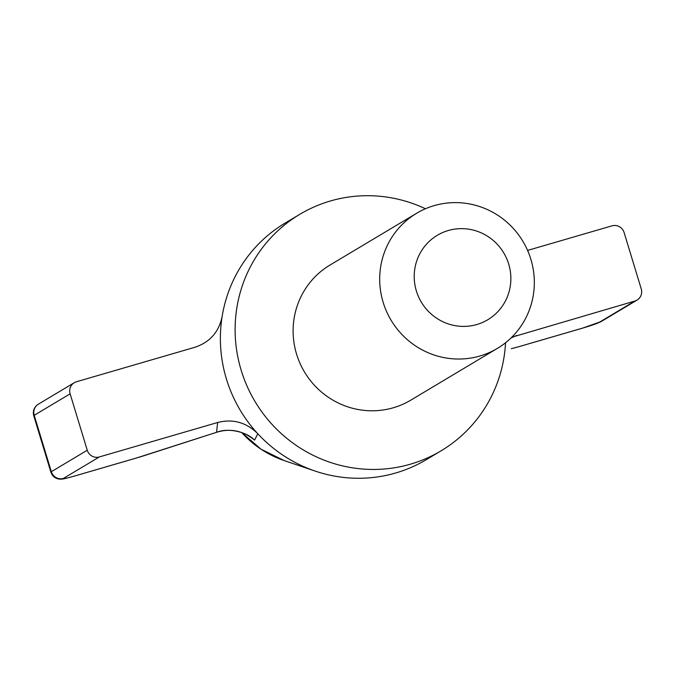 <?xml version="1.0" encoding="UTF-8"?>
<svg xmlns="http://www.w3.org/2000/svg" width="675" height="675" viewBox="0 0 675 675"><rect width="100%" height="100%" fill="white"/><g stroke="black" fill="none" stroke-linecap="round" stroke-linejoin="round"><path stroke-width="1.01" d="M505.541 342.748A137.742 134.426 -120.9 0 1 441.096 450.807A137.742 134.426 -120.9 0 1 241.161 370.212A137.742 134.426 -120.9 0 1 299.751 214.346A137.742 134.426 -120.9 0 1 425.444 208.752M497.391 348.384L410.813 400.14A78.713 76.815 -120.9 0 1 296.561 354.088A78.713 76.815 -120.9 0 1 330.041 265.022L416.627 213.266A78.713 76.815 59.1 0 0 383.147 302.324A78.713 76.815 59.1 0 0 497.391 348.384A78.713 76.815 59.1 0 0 530.879 259.318A78.713 76.815 59.1 0 0 416.627 213.266M99.352 456.941L63.425 478.415A14.757 0.793 163.1 0 0 74.512 476.035L136.342 458.038A19.676 1.063 163.1 0 0 146.07 455.051L216.548 432.304L217.654 422.499L99.352 456.941A9.838 9.602 -120.9 0 1 87.261 450.233L70.124 393.829A9.838 9.602 -120.9 0 1 76.503 381.738L194.805 347.304C209.824 342.326 218.945 332.024 222.151 316.406L222.075 316.887M217.654 422.499C232.959 418.618 246.35 422.364 257.808 433.747L254.576 440.1C242.992 430.65 230.318 428.043 216.548 432.304A9.838 3.004 72.1 0 0 216.717 432.262A9.838 3.004 72.1 0 0 216.878 432.194M441.096 450.807L426.364 459.624A137.742 134.426 -120.9 0 1 315.157 471.074A137.742 134.426 -120.9 0 1 257.808 433.747A137.742 134.426 -120.9 0 1 226.42 379.021A137.742 134.426 -120.9 0 1 222.151 316.406A137.742 134.426 -120.9 0 1 222.269 315.689A137.742 134.426 -120.9 0 1 285.01 223.163L299.751 214.346M511.751 337.238L634.871 301.042A9.838 9.602 59.1 0 0 641.25 288.951L624.113 232.554A9.838 9.602 59.1 0 0 612.023 225.838L527.588 250.417M252.956 438.725L254.576 440.1M508.705 264.077A49.191 48.009 59.1 0 0 427.089 243.54A49.191 48.009 59.1 0 0 451.82 324.945A49.191 48.009 59.1 0 0 508.705 264.077M241.65 432.498L261.132 449.272L284.133 460.544A99.773 97.369 -120.9 0 1 241.675 432.506M516.569 335.483L510.983 337.989M511.768 348.587L511.312 348.73A9.838 6.598 -104.1 0 0 511.768 348.587A19.676 1.063 -16.9 0 0 520.509 346.199L582.339 328.193A14.757 0.793 -16.9 0 0 598.953 322.515L634.871 301.042M87.261 450.233L51.334 471.707L34.206 415.302A24.595 1.325 163.1 0 0 33.75 415.733L50.887 472.137C52.279 476.086 55.046 478.406 59.189 479.098L61.138 479.166C63.011 478.862 61.341 479.731 74.41 476.077L136.232 458.08A9.838 2.076 73.8 0 1 136.122 458.097M63.425 478.415A9.838 9.602 -120.9 0 1 51.334 471.707A24.595 1.325 163.1 0 0 50.887 472.137M637.065 300.088L601.138 321.562A9.838 9.602 -120.9 0 1 598.953 322.515M582.12 328.261A9.838 2.076 -106.2 0 0 582.23 328.244L520.408 346.241A9.838 2.076 -106.2 0 0 520.509 346.199M601.138 321.562L582.23 328.244A9.838 2.076 -106.2 0 0 582.339 328.193M70.124 393.829L34.206 415.302A9.838 9.602 -120.9 0 1 38.391 404.165L74.309 382.691M136.342 458.038A9.838 2.076 73.8 0 1 136.232 458.08L216.717 432.262C229.475 427.199 247.379 432.81 253.792 439.425L253.741 439.383M284.133 460.544L315.157 471.074M222.05 317.039L222.269 315.689M520.408 346.241L511.312 348.73M38.391 404.165L36.914 405.211C33.758 408.088 32.704 411.598 33.75 415.733"/></g></svg>
